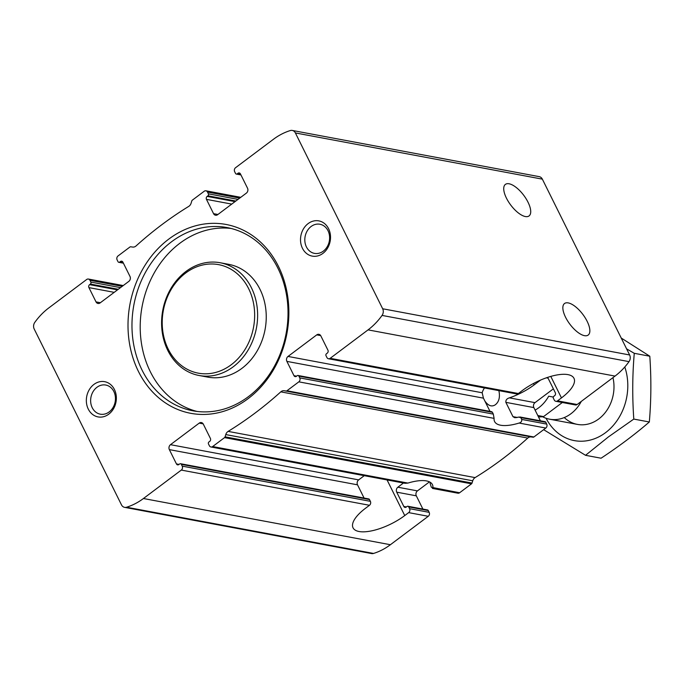 <?xml version="1.0" encoding="UTF-8"?>
<svg xmlns="http://www.w3.org/2000/svg" width="684" height="684" viewBox="0 0 684 684"><rect width="100%" height="100%" fill="white"/><g stroke="black" fill="none" stroke-linecap="round" stroke-linejoin="round"><path stroke-width="1.03" d="M506.442 198.146A19.716 8.123 53.1 0 0 529.057 215.93A19.716 8.123 53.1 0 0 523.722 195.282A19.716 8.123 53.1 0 0 505.391 184.398A19.716 8.123 53.1 0 0 506.442 198.146M213.562 213.665L206.465 199.369A2.155 1.787 100.6 0 1 207.141 196.402L207.927 195.812A1.436 1.188 100.6 0 0 208.381 193.837L207.491 192.05A2.864 2.385 100.6 0 0 205.927 190.802A2.864 2.385 100.6 0 0 204.217 191.238L192.324 200.173A1.436 1.188 100.6 0 0 191.794 200.951L191.101 203.208A5.378 4.472 100.6 0 1 188.733 206.397A394.3 327.662 100.6 0 0 136.073 245.932A5.378 4.472 100.6 0 1 132.687 247.069L130.738 246.796A1.436 1.188 100.6 0 0 129.926 247.018L118.033 255.953A2.864 2.385 100.6 0 0 117.126 259.903L118.007 261.69A1.436 1.188 100.6 0 0 119.649 262.092L120.427 261.51A2.155 1.787 100.6 0 1 122.881 262.117L129.977 276.413A3.582 2.975 100.6 0 1 128.849 281.355L100.112 302.918A3.582 2.975 100.6 0 1 97.974 303.465A3.582 2.975 100.6 0 1 96.025 301.901L88.929 287.613A2.155 1.787 100.6 0 1 89.613 284.647L90.391 284.057A1.436 1.188 100.6 0 0 90.844 282.082L89.963 280.295A2.864 2.385 100.6 0 0 88.398 279.046A2.864 2.385 100.6 0 0 86.688 279.482L48.812 307.911A66.673 55.404 100.6 0 0 34.807 322.369A5.737 4.762 100.6 0 0 34.2 329.03L121.478 504.852A5.737 4.762 100.6 0 0 124.608 507.357A5.737 4.762 100.6 0 0 126.574 507.229A66.673 55.404 100.6 0 0 143.435 498.516L181.303 470.079A2.864 2.385 100.6 0 0 182.209 466.129L181.32 464.342A1.436 1.188 100.6 0 0 179.687 463.94L178.9 464.53A2.155 1.787 100.6 0 1 176.446 463.914L169.35 449.619A3.582 2.975 100.6 0 1 170.487 444.685L199.215 423.114A3.582 2.975 100.6 0 1 201.352 422.567A3.582 2.975 100.6 0 1 203.31 424.131L210.398 438.427A2.155 1.787 100.6 0 1 209.723 441.385L208.936 441.975A1.436 1.188 100.6 0 0 208.483 443.95L209.372 445.737A2.864 2.385 100.6 0 0 210.937 446.985A2.864 2.385 100.6 0 0 212.647 446.549L224.54 437.623A1.436 1.188 100.6 0 0 225.07 436.837L225.771 434.579A5.378 4.472 100.6 0 1 228.131 431.39A394.3 327.662 100.6 0 0 280.791 391.855A5.378 4.472 100.6 0 1 284.176 390.726L286.134 391A1.436 1.188 100.6 0 0 286.938 390.769L298.84 381.843A2.864 2.385 100.6 0 0 299.746 377.893L298.857 376.106A1.436 1.188 100.6 0 0 297.215 375.696L296.437 376.286A2.155 1.787 100.6 0 1 293.983 375.67L286.887 361.383A3.582 2.975 100.6 0 1 288.015 356.441L316.752 334.869A3.582 2.975 100.6 0 1 318.889 334.322A3.582 2.975 100.6 0 1 320.839 335.887L327.935 350.182A2.155 1.787 100.6 0 1 327.251 353.149L326.473 353.731A1.436 1.188 100.6 0 0 326.02 355.706L326.909 357.493A2.864 2.385 100.6 0 0 328.465 358.749A2.864 2.385 100.6 0 0 330.175 358.313L368.052 329.876A66.673 55.404 100.6 0 0 382.057 315.418A5.737 4.762 100.6 0 0 382.664 308.766L295.385 132.935A5.737 4.762 100.6 0 0 292.256 130.439A5.737 4.762 100.6 0 0 290.29 130.558A66.673 55.404 100.6 0 0 273.438 139.28L235.561 167.708A2.864 2.385 100.6 0 0 234.655 171.658L235.544 173.445A1.436 1.188 100.6 0 0 237.177 173.856L237.964 173.266A2.155 1.787 100.6 0 1 240.417 173.873L247.514 188.168A3.582 2.975 100.6 0 1 246.377 193.11L217.649 214.682A3.582 2.975 100.6 0 1 215.511 215.229A3.582 2.975 100.6 0 1 213.562 213.665L217.914 214.477M286.887 361.383L483.434 398.156L490 411.392M533.503 383.476L534.187 384.861A35.842 13.398 153.6 0 1 509.392 397.857C506.81 398.627 505.638 400.123 505.869 402.354L512.966 416.65L514.676 417.685L516.942 417.539A35.842 13.398 -26.4 0 0 518.378 417.078L520.806 417.633L521.695 419.42L546.713 424.097A2.864 2.385 100.6 0 1 545.806 428.047L533.905 436.982A1.436 1.188 100.6 0 1 533.101 437.204L531.152 436.931A5.378 4.472 100.6 0 0 527.757 438.068A394.3 327.662 100.6 0 1 475.106 477.603A5.378 4.472 100.6 0 0 472.738 480.792L472.046 483.049A1.436 1.188 100.6 0 1 471.507 483.827L459.614 492.762A2.864 2.385 100.6 0 1 457.904 493.198L432.382 488.419L432.921 487.769A35.842 13.398 153.6 0 0 432.408 484.588A35.842 13.398 153.6 0 0 407.903 483.084L405.022 483.297L210.937 446.985M519.772 416.958L545.045 421.686A1.436 1.188 100.6 0 1 545.823 422.31L546.713 424.097M491.591 412.067L492.437 412.324L493.318 414.111L494.096 418.377A35.842 13.398 153.6 0 0 494.609 421.558A35.842 13.398 153.6 0 0 519.105 423.054C521.131 422.498 521.995 421.284 521.695 419.42M430.227 482.647A35.842 13.398 -26.4 0 1 430.099 483.357L431.33 487.264L459.614 492.762M565.574 317.273A19.716 8.123 53.1 0 0 588.197 335.049A19.716 8.123 53.1 0 0 582.854 314.409A19.716 8.123 53.1 0 0 564.522 303.516A19.716 8.123 53.1 0 0 565.574 317.273M498.875 390.632C500.218 397.088 499.046 401.799 495.361 404.748C491.813 407.108 488.308 405.868 484.862 401.029M547.457 377.448A3.582 2.975 100.6 0 1 548.209 378.432L555.305 392.727A2.155 1.787 100.6 0 1 554.621 395.685L553.835 396.275A1.436 1.188 100.6 0 0 553.382 398.25L554.271 400.037A2.864 2.385 100.6 0 0 555.836 401.286L575.432 404.954A2.864 2.385 100.6 0 0 577.142 404.518L615.019 376.089A66.673 55.404 100.6 0 0 629.024 361.631A5.737 4.762 100.6 0 0 629.631 354.97L542.352 179.148A5.737 4.762 100.6 0 0 539.231 176.643L292.256 130.439M328.465 358.749L516.634 393.95A2.864 2.385 -79.4 0 0 518.344 393.514L522.26 390.573A35.842 13.398 153.6 0 1 573.97 378.303A35.842 13.398 153.6 0 1 561.461 397.908L557.546 400.85A2.864 2.385 100.6 0 1 555.836 401.286M364.264 475.679L358.655 479.886A3.582 2.975 -79.4 0 0 357.518 484.828L364.085 498.063M181.303 470.079L369.471 505.288L365.555 508.229A35.842 13.398 153.6 0 0 353.047 527.834A35.842 13.398 153.6 0 0 404.748 515.565L408.673 512.624A2.864 2.385 100.6 0 0 409.579 508.674L408.69 506.887A1.436 1.188 100.6 0 0 407.057 506.476L406.27 507.066A2.155 1.787 100.6 0 1 403.817 506.459L396.72 492.164L416.317 495.832A3.582 2.975 100.6 0 1 417.454 490.89L429.466 481.869M396.72 492.164A3.582 2.975 100.6 0 1 397.857 487.222L403.466 483.007M416.317 495.832L422.892 509.067M181.32 464.342L369.488 499.551A1.436 1.188 -79.4 0 0 368.71 498.927L180.542 463.718M407.912 506.263L427.509 509.931A1.436 1.188 100.6 0 1 428.287 510.555L429.176 512.342A2.864 2.385 100.6 0 1 428.269 516.292L390.402 544.721A66.673 55.404 100.6 0 1 373.541 553.441A5.737 4.762 100.6 0 1 371.574 553.561L124.608 507.357M369.471 505.288A2.864 2.385 -79.4 0 0 370.377 501.338L369.488 499.551M534.187 384.861L540.54 380.099M553.373 388.845L534.991 402.645A3.582 2.975 100.6 0 0 533.853 407.587L540.42 420.822M484.477 387.939A35.842 13.398 153.6 0 0 482.186 392.77L483.434 398.156M308.125 223.608A17.921 14.894 -79.4 0 0 307.903 254.431A17.921 14.894 -79.4 0 0 330.526 237.451A17.921 14.894 -79.4 0 0 308.125 223.608M93.956 384.399A17.921 14.894 -79.4 0 0 93.734 415.231A17.921 14.894 -79.4 0 0 116.357 398.25A17.921 14.894 -79.4 0 0 93.956 384.399M168.811 239.084A96.068 79.831 -79.4 0 0 167.623 404.312A96.068 79.831 -79.4 0 0 288.862 313.289A96.068 79.831 -79.4 0 0 168.811 239.084M231.235 228.482A93.195 77.446 -79.4 0 0 179.798 243.299A93.195 77.446 -79.4 0 0 140.759 337.964A93.195 77.446 -79.4 0 0 197.001 411.435M171.564 241.76A93.195 77.446 -79.4 0 0 132.807 338.879A93.195 77.446 -79.4 0 0 192.862 410.802A93.195 77.446 -79.4 0 0 286.126 333.433A93.195 77.446 -79.4 0 0 227.139 227.584A93.195 77.446 -79.4 0 0 171.564 241.76M199.061 375.49L207.688 377.106A57.353 47.658 -79.4 0 0 265.076 329.491A57.353 47.658 -79.4 0 0 228.781 264.357L220.154 262.742A57.353 47.658 -79.4 0 0 185.954 271.462A57.353 47.658 -79.4 0 0 162.108 331.236A57.353 47.658 -79.4 0 0 199.061 375.49A57.353 47.658 -79.4 0 0 256.457 327.884A57.353 47.658 -79.4 0 0 220.154 262.742M185.663 273.036A55.199 45.871 -79.4 0 0 184.979 367.983A55.199 45.871 -79.4 0 0 254.653 315.675A55.199 45.871 -79.4 0 0 185.663 273.036M96.931 387.298A14.817 12.312 -79.4 0 0 90.767 402.739A14.817 12.312 -79.4 0 0 100.317 414.179A14.817 12.312 -79.4 0 0 115.151 401.876A14.817 12.312 -79.4 0 0 105.772 385.049A14.817 12.312 -79.4 0 0 96.931 387.298M311.1 226.507A14.817 12.312 -79.4 0 0 304.944 241.948A14.817 12.312 -79.4 0 0 314.486 253.379A14.817 12.312 -79.4 0 0 329.32 241.084A14.817 12.312 -79.4 0 0 319.941 224.249A14.817 12.312 -79.4 0 0 311.1 226.507M538.462 416.872A35.842 29.788 -79.4 0 0 543.566 416.59L537.786 415.513M562.325 402.5L543.566 416.59M553.305 397.062L548.696 396.198A35.842 29.788 100.6 0 1 535.102 410.109M542.515 416.736A35.842 29.788 -79.4 0 0 549.568 419.189A35.842 29.788 -79.4 0 0 581.289 401.405M621.226 338.033L649.8 356.219C651.356 378.466 651.194 400.379 649.33 421.985C635.154 434.229 619.071 446.301 601.074 458.212L585.538 455.305L608.367 436.948L633.794 419.078C632.247 396.84 632.401 374.918 634.273 353.312L626.587 348.84M543.652 429.663L585.538 455.305M624.791 366.983A52.335 43.485 100.6 0 1 605.562 432.647A52.335 43.485 100.6 0 1 546.089 418.275M612.967 377.628A35.842 29.788 100.6 0 1 598.765 418.941A35.842 29.788 100.6 0 1 564.274 417.565M649.33 421.985L633.794 419.078M649.8 356.219L634.273 353.312M237.964 173.266L240.323 173.71M237.177 173.856L240.734 174.523M207.491 192.05L239.751 198.086M208.381 193.837L238.015 199.386M207.927 195.812L235.826 201.036M206.465 199.369L231.739 204.097M207.141 196.402L235.039 201.626M96.025 301.901L100.386 302.721M88.929 287.613L114.211 292.342M89.613 284.647L117.503 289.862M90.391 284.057L118.289 289.281M90.844 282.082L120.487 287.631M89.963 280.295L122.214 286.331M119.649 262.092L123.205 262.759M120.427 261.51L122.787 261.946M293.983 375.67L296.599 376.166M512.966 416.65L517.241 417.445M520.806 417.633L545.823 422.31M298.857 376.106L492.437 412.324M299.746 377.893L493.318 414.111M519.105 423.054L545.806 428.047M316.752 334.869L320.685 335.605M546.345 377.825L548.046 378.149M330.175 358.313L518.344 393.514M557.546 400.85L577.142 404.518M170.487 444.685L358.655 479.886M169.35 449.619L357.518 484.828M397.857 487.222L417.454 490.89M176.446 463.914L179.063 464.402M403.817 506.459L406.433 506.947M408.69 506.887L428.287 510.555M182.209 466.129L370.377 501.338M408.673 512.624L428.269 516.292M409.579 508.674L429.176 512.342M199.215 423.114L203.148 423.849M509.392 397.857L534.991 402.645M288.015 356.441L482.186 392.77M505.869 402.354L533.853 407.587M368.052 329.876L615.019 376.089M382.664 308.766L629.631 354.97M295.385 132.935L542.352 179.148M143.435 498.516L390.402 544.721M224.54 437.623L471.507 483.827M212.647 446.549L407.903 483.084M298.84 381.843L494.096 418.377M286.938 390.769L533.905 436.982M225.07 436.837L472.046 483.049M225.771 434.579L472.738 480.792M228.131 431.39L475.106 477.603M280.791 391.855L527.757 438.068M284.176 390.726L531.152 436.931M286.134 391L533.101 437.204M126.574 507.229L373.541 553.441M382.057 315.418L629.024 361.631M387.067 479.946L404.748 515.565M550.791 376.414L561.461 397.908M236.322 174.069L240.939 174.933M205.927 190.802L240.768 197.325M88.398 279.046L123.24 285.561M118.794 262.314L123.411 263.178M298.07 375.482L491.907 411.742M577.39 424.396L549.568 419.189"/></g></svg>
